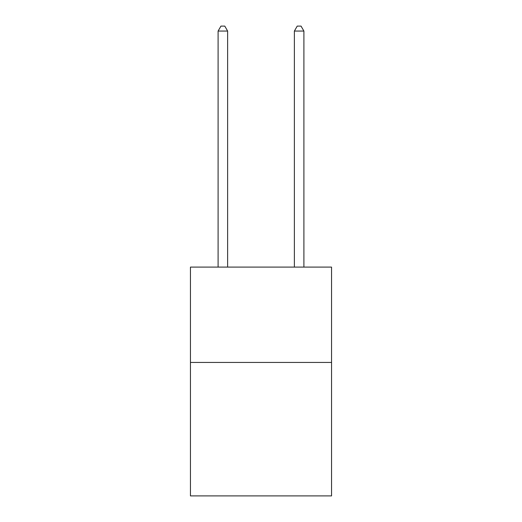 <?xml version="1.0" encoding="UTF-8"?>
<svg xmlns="http://www.w3.org/2000/svg" width="522" height="522" viewBox="0 0 522 522"><rect width="100%" height="100%" fill="white"/><g stroke="black" fill="none" stroke-linecap="round" stroke-linejoin="round"><path stroke-width="0.78" d="M331.548 362.431L331.548 495.9L190.452 495.9L190.452 267.101L331.548 267.101L331.548 362.431L190.452 362.431M303.902 267.101L303.902 31.059L294.369 31.059L294.369 267.101M294.369 31.059L297.227 26.1L301.037 26.1L303.902 31.059M227.631 267.101L227.631 31.059L218.098 31.059L218.098 267.101M218.098 31.059L220.963 26.1L224.773 26.1L227.631 31.059"/></g></svg>
